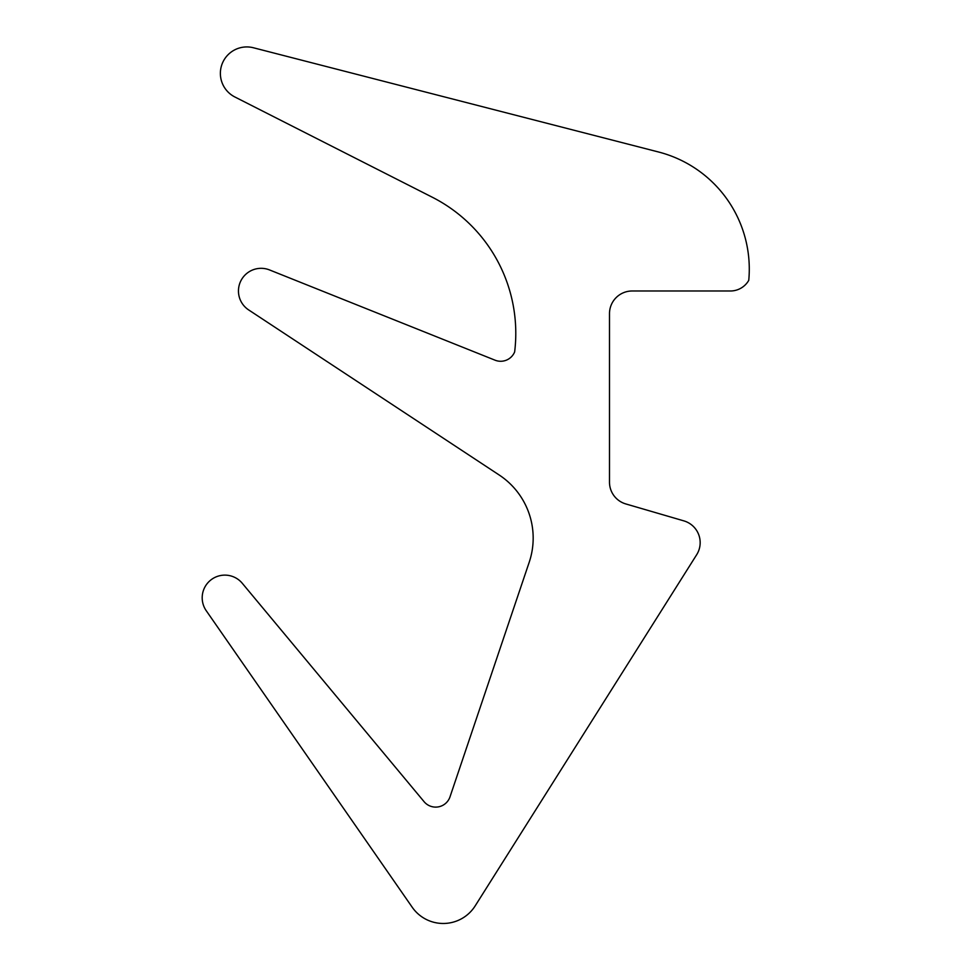 <?xml version="1.0" encoding="UTF-8"?>
<svg xmlns="http://www.w3.org/2000/svg" width="955" height="955" viewBox="0 0 955 955"><rect width="100%" height="100%" fill="white"/><g stroke="black" fill="none" stroke-linecap="round" stroke-linejoin="round"><path stroke-width="0.72" stroke-dasharray="4.78 3.58" d="M424.068 801.663L242.284 583.29A22.669 22.669 0 0 0 211.127 579.757A22.669 22.669 0 0 0 206.244 610.723L412.214 907.25A37.782 37.782 0 0 0 475.196 905.853L696.673 554.724A22.669 22.669 0 0 0 683.84 520.869L625.812 503.942A22.669 22.669 0 0 1 609.493 482.18L609.493 313.658A22.669 22.669 0 0 1 632.162 290.988L730.396 290.988A21.153 21.153 0 0 0 748.756 280.34A120.903 120.903 0 0 0 658.508 151.988L253.362 47.75A26.454 26.454 0 0 0 234.799 96.944L432.257 197.208A152.645 152.645 0 0 1 514.649 351.906A15.113 15.113 0 0 1 495.06 360.19L269.549 269.943A22.669 22.669 0 0 0 248.658 309.921L499.179 474.993A75.564 75.564 0 0 1 529.201 562.268L450.008 796.828A15.113 15.113 0 0 1 424.068 801.663"/><path stroke-width="1.43" d="M424.068 801.663L242.284 583.29A22.669 22.669 0 0 0 211.127 579.757A22.669 22.669 0 0 0 206.244 610.723L412.214 907.25A37.782 37.782 0 0 0 475.196 905.853L696.673 554.724A22.669 22.669 0 0 0 683.84 520.869L625.812 503.942A22.669 22.669 0 0 1 609.493 482.18L609.493 313.658A22.669 22.669 0 0 1 632.162 290.988L730.396 290.988A21.153 21.153 0 0 0 748.756 280.34A120.903 120.903 0 0 0 658.508 151.988L253.362 47.75A26.454 26.454 0 0 0 234.799 96.944L432.257 197.208A152.645 152.645 0 0 1 514.649 351.906A15.113 15.113 0 0 1 495.06 360.19L269.549 269.943A22.669 22.669 0 0 0 248.658 309.921L499.179 474.993A75.564 75.564 0 0 1 529.201 562.268L450.008 796.828A15.113 15.113 0 0 1 424.068 801.663"/></g></svg>
